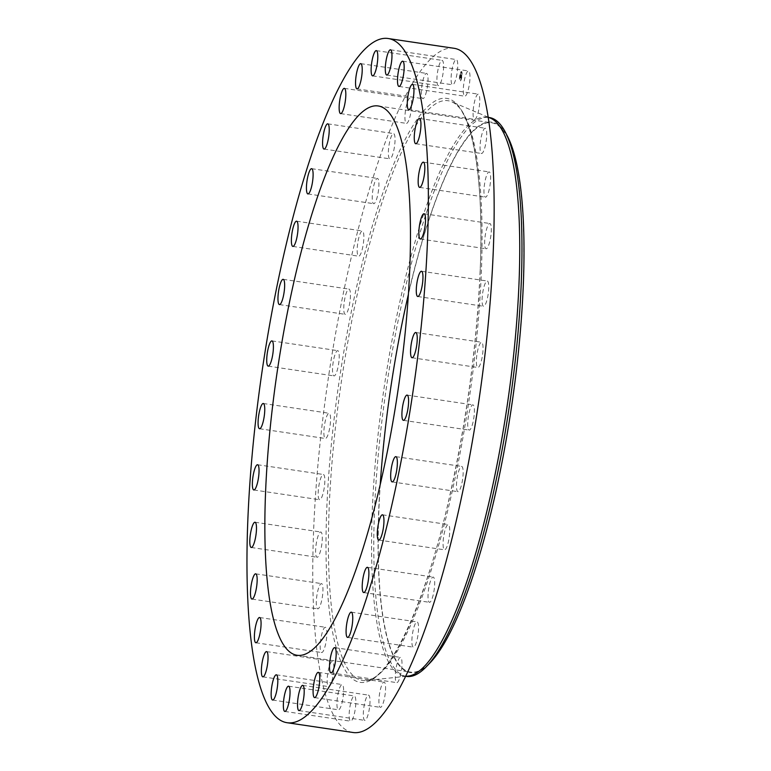 <?xml version="1.0" encoding="UTF-8"?>
<svg xmlns="http://www.w3.org/2000/svg" width="771" height="771" viewBox="0 0 771 771"><rect width="100%" height="100%" fill="white"/><g stroke="black" fill="none" stroke-linecap="round" stroke-linejoin="round"><path stroke-width="0.58" stroke-dasharray="3.85 2.89" d="M453.946 83.74A12.76 2.805 -81.6 0 0 457.55 69.776A12.76 2.805 -81.6 0 0 456.297 59.56A12.76 2.805 -81.6 0 0 454.919 60.62A12.76 2.805 -81.6 0 0 451.305 74.585A12.76 2.805 -81.6 0 0 452.558 84.8A12.76 2.805 -81.6 0 0 453.946 83.74M454.215 48.313A345.813 76.03 -81.6 0 0 313.701 528.386A345.813 76.03 -81.6 0 0 352.704 732.45M380.315 483.59A277.627 61.034 -81.6 0 0 378.966 508.234A277.627 61.034 -81.6 0 0 410.278 672.061A277.627 61.034 -81.6 0 0 523.085 286.648A277.627 61.034 -81.6 0 0 491.773 122.82A277.627 61.034 -81.6 0 0 408.37 294.474M506.672 134.858A278.235 61.169 -81.6 0 0 430.931 213.634A278.235 61.169 -81.6 0 0 378.802 508.475A278.235 61.169 -81.6 0 0 429.755 663.156M490.51 118.165A282.494 62.104 -81.6 0 0 487.108 117.202L489.334 117.539A282.494 62.104 -81.6 0 0 374.542 509.708A282.494 62.104 -81.6 0 0 406.404 676.408L404.187 676.08A282.494 62.104 -81.6 0 0 407.724 676.148M487.108 117.202A282.494 62.104 -81.6 0 0 372.326 509.371A282.494 62.104 -81.6 0 0 404.187 676.08M366.495 697.418A12.76 2.805 -81.6 0 0 363.43 711.363A12.76 2.805 -81.6 0 0 364.789 720.374A12.76 2.805 -81.6 0 0 366.832 718.1A12.76 2.805 -81.6 0 0 369.887 704.154A12.76 2.805 -81.6 0 0 368.528 695.134A12.76 2.805 -81.6 0 0 366.495 697.418M425.496 94.756A12.76 2.805 -81.6 0 0 427.982 81.254A12.76 2.805 -81.6 0 0 426.556 73.409A12.76 2.805 -81.6 0 0 423.867 77.302A12.76 2.805 -81.6 0 0 421.38 90.805A12.76 2.805 -81.6 0 0 422.807 98.649A12.76 2.805 -81.6 0 0 425.496 94.756M381.423 686.007A12.76 2.805 -81.6 0 0 378.947 699.509A12.76 2.805 -81.6 0 0 380.363 707.354A12.76 2.805 -81.6 0 0 383.062 703.46A12.76 2.805 -81.6 0 0 385.539 689.958A12.76 2.805 -81.6 0 0 384.112 682.113A12.76 2.805 -81.6 0 0 381.423 686.007M409.719 117.529A12.76 2.805 -81.6 0 0 411.627 104.856A12.76 2.805 -81.6 0 0 410.153 98.129A12.76 2.805 -81.6 0 0 406.847 103.969A12.76 2.805 -81.6 0 0 404.948 116.643A12.76 2.805 -81.6 0 0 406.413 123.37A12.76 2.805 -81.6 0 0 409.719 117.529M397.2 663.233A12.76 2.805 -81.6 0 0 395.301 675.907A12.76 2.805 -81.6 0 0 396.766 682.634A12.76 2.805 -81.6 0 0 400.072 676.793A12.76 2.805 -81.6 0 0 401.98 664.12A12.76 2.805 -81.6 0 0 400.506 657.393A12.76 2.805 -81.6 0 0 397.2 663.233M393.702 150.788A12.76 2.805 -81.6 0 0 393.576 133.595A12.76 2.805 -81.6 0 0 389.702 141.642A12.76 2.805 -81.6 0 0 389.827 158.836A12.76 2.805 -81.6 0 0 393.702 150.788M413.217 629.974A12.76 2.805 -81.6 0 0 413.343 647.168A12.76 2.805 -81.6 0 0 417.217 639.12A12.76 2.805 -81.6 0 0 417.092 621.927A12.76 2.805 -81.6 0 0 413.217 629.974M378.06 193.251A12.76 2.805 -81.6 0 0 377.443 178.438A12.76 2.805 -81.6 0 0 373.087 188.876A12.76 2.805 -81.6 0 0 373.704 203.689A12.76 2.805 -81.6 0 0 378.06 193.251M428.869 587.512A12.76 2.805 -81.6 0 0 429.476 602.324A12.76 2.805 -81.6 0 0 433.832 591.887A12.76 2.805 -81.6 0 0 433.225 577.074A12.76 2.805 -81.6 0 0 428.869 587.512M363.392 243.289A12.76 2.805 -81.6 0 0 362.389 230.953A12.76 2.805 -81.6 0 0 357.638 243.858A12.76 2.805 -81.6 0 0 358.64 256.194A12.76 2.805 -81.6 0 0 363.392 243.289M443.537 537.474A12.76 2.805 -81.6 0 0 444.53 549.81A12.76 2.805 -81.6 0 0 449.281 536.905A12.76 2.805 -81.6 0 0 448.279 524.569A12.76 2.805 -81.6 0 0 443.537 537.474M350.256 298.984A12.76 2.805 -81.6 0 0 348.984 289.096A12.76 2.805 -81.6 0 0 343.953 304.458A12.76 2.805 -81.6 0 0 345.235 314.346A12.76 2.805 -81.6 0 0 350.256 298.984M456.663 481.779A12.76 2.805 -81.6 0 0 457.945 491.667A12.76 2.805 -81.6 0 0 462.966 476.305A12.76 2.805 -81.6 0 0 461.684 466.416A12.76 2.805 -81.6 0 0 456.663 481.779M339.173 358.187A12.76 2.805 -81.6 0 0 337.737 350.66A12.76 2.805 -81.6 0 0 332.552 368.374A12.76 2.805 -81.6 0 0 333.988 375.901A12.76 2.805 -81.6 0 0 339.173 358.187M467.746 422.575A12.76 2.805 -81.6 0 0 469.182 430.102A12.76 2.805 -81.6 0 0 474.367 412.389A12.76 2.805 -81.6 0 0 472.931 404.862A12.76 2.805 -81.6 0 0 467.746 422.575M330.566 418.624A12.76 2.805 -81.6 0 0 329.092 413.256A12.76 2.805 -81.6 0 0 325.574 419.867A12.76 2.805 -81.6 0 0 323.878 433.129A12.76 2.805 -81.6 0 0 325.343 438.497A12.76 2.805 -81.6 0 0 328.86 431.885A12.76 2.805 -81.6 0 0 330.566 418.624M476.362 362.139A12.76 2.805 -81.6 0 0 477.827 367.507A12.76 2.805 -81.6 0 0 481.345 360.895A12.76 2.805 -81.6 0 0 483.041 347.634A12.76 2.805 -81.6 0 0 481.576 342.266A12.76 2.805 -81.6 0 0 478.059 348.877A12.76 2.805 -81.6 0 0 476.362 362.139M324.755 477.981A12.76 2.805 -81.6 0 0 323.377 474.493A12.76 2.805 -81.6 0 0 319.579 482.222A12.76 2.805 -81.6 0 0 318.259 496.245A12.76 2.805 -81.6 0 0 319.628 499.733A12.76 2.805 -81.6 0 0 323.425 492.004A12.76 2.805 -81.6 0 0 324.755 477.981M482.174 302.781A12.76 2.805 -81.6 0 0 483.542 306.27A12.76 2.805 -81.6 0 0 487.339 298.541A12.76 2.805 -81.6 0 0 488.66 284.528A12.76 2.805 -81.6 0 0 487.291 281.03A12.76 2.805 -81.6 0 0 483.494 288.759A12.76 2.805 -81.6 0 0 482.174 302.781M321.97 533.975A12.76 2.805 -81.6 0 0 320.813 532.009A12.76 2.805 -81.6 0 0 316.756 540.905A12.76 2.805 -81.6 0 0 315.917 555.284A12.76 2.805 -81.6 0 0 317.064 557.25A12.76 2.805 -81.6 0 0 321.121 548.354A12.76 2.805 -81.6 0 0 321.97 533.975M484.959 246.787A12.76 2.805 -81.6 0 0 486.106 248.754A12.76 2.805 -81.6 0 0 490.163 239.858A12.76 2.805 -81.6 0 0 491.002 225.479A12.76 2.805 -81.6 0 0 489.855 223.513A12.76 2.805 -81.6 0 0 485.797 232.408A12.76 2.805 -81.6 0 0 484.959 246.787M322.307 584.447A12.76 2.805 -81.6 0 0 321.497 583.599A12.76 2.805 -81.6 0 0 317.199 593.689A12.76 2.805 -81.6 0 0 316.939 607.991A12.76 2.805 -81.6 0 0 317.748 608.839A12.76 2.805 -81.6 0 0 322.047 598.749A12.76 2.805 -81.6 0 0 322.307 584.447M484.612 196.316A12.76 2.805 -81.6 0 0 485.422 197.164A12.76 2.805 -81.6 0 0 489.72 187.074A12.76 2.805 -81.6 0 0 489.98 172.771A12.76 2.805 -81.6 0 0 489.171 171.923A12.76 2.805 -81.6 0 0 484.882 182.014A12.76 2.805 -81.6 0 0 484.612 196.316M325.776 627.459A12.76 2.805 -81.6 0 0 325.401 627.276A12.76 2.805 -81.6 0 0 320.89 638.6A12.76 2.805 -81.6 0 0 321.285 652.333A12.76 2.805 -81.6 0 0 321.652 652.526A12.76 2.805 -81.6 0 0 326.162 641.202A12.76 2.805 -81.6 0 0 325.776 627.459M481.152 153.304A12.76 2.805 -81.6 0 0 481.518 153.487A12.76 2.805 -81.6 0 0 486.029 142.163A12.76 2.805 -81.6 0 0 485.643 128.429A12.76 2.805 -81.6 0 0 485.267 128.246A12.76 2.805 -81.6 0 0 480.757 139.561A12.76 2.805 -81.6 0 0 481.152 153.304M332.224 661.364A12.76 2.805 -81.6 0 0 327.675 673.921A12.76 2.805 -81.6 0 0 328.629 686.614A12.76 2.805 -81.6 0 0 328.783 686.614A12.76 2.805 -81.6 0 0 333.332 674.056A12.76 2.805 -81.6 0 0 332.378 661.364A12.76 2.805 -81.6 0 0 332.224 661.364M474.695 119.399A12.76 2.805 -81.6 0 0 479.244 106.841A12.76 2.805 -81.6 0 0 478.29 94.149A12.76 2.805 -81.6 0 0 478.136 94.149A12.76 2.805 -81.6 0 0 473.587 106.706A12.76 2.805 -81.6 0 0 474.541 119.399A12.76 2.805 -81.6 0 0 474.695 119.399M341.408 684.85A12.76 2.805 -81.6 0 0 337.293 698.353A12.76 2.805 -81.6 0 0 338.411 709.802A12.76 2.805 -81.6 0 0 339.163 709.513A12.76 2.805 -81.6 0 0 343.268 696.011A12.76 2.805 -81.6 0 0 342.16 684.561A12.76 2.805 -81.6 0 0 341.408 684.85M465.511 95.912A12.76 2.805 -81.6 0 0 469.626 82.41A12.76 2.805 -81.6 0 0 468.508 70.961A12.76 2.805 -81.6 0 0 467.756 71.25A12.76 2.805 -81.6 0 0 463.65 84.752A12.76 2.805 -81.6 0 0 464.759 96.202A12.76 2.805 -81.6 0 0 465.511 95.912M352.983 697.023A12.76 2.805 -81.6 0 0 349.369 710.987A12.76 2.805 -81.6 0 0 350.622 721.203A12.76 2.805 -81.6 0 0 352.01 720.143A12.76 2.805 -81.6 0 0 355.614 706.178A12.76 2.805 -81.6 0 0 354.361 695.962A12.76 2.805 -81.6 0 0 352.983 697.023M440.434 83.345A12.76 2.805 -81.6 0 0 443.489 69.4A12.76 2.805 -81.6 0 0 442.13 60.389A12.76 2.805 -81.6 0 0 440.096 62.663A12.76 2.805 -81.6 0 0 437.032 76.608A12.76 2.805 -81.6 0 0 438.391 85.629A12.76 2.805 -81.6 0 0 440.434 83.345M459.873 75.491A4.867 1.07 -81.6 0 0 460.094 81.186A4.867 1.07 -81.6 0 0 461.752 77.245A4.867 1.07 -81.6 0 0 461.521 71.549A4.867 1.07 -81.6 0 0 459.873 75.491M461.607 77.225A4.867 1.07 98.4 0 1 459.95 81.167A4.867 1.07 98.4 0 1 459.728 75.471A4.867 1.07 98.4 0 1 461.386 71.53A4.867 1.07 98.4 0 1 461.607 77.225M459.93 75.654A3.836 0.848 98.4 0 1 461.231 72.551A3.836 0.848 98.4 0 1 461.405 77.042A3.836 0.848 98.4 0 1 460.104 80.145A3.836 0.848 98.4 0 1 459.93 75.654M461.55 77.061A3.836 0.848 -81.6 0 0 461.376 72.57A3.836 0.848 -81.6 0 0 460.065 75.674A3.836 0.848 -81.6 0 0 460.248 80.165A3.836 0.848 -81.6 0 0 461.55 77.061M460.412 77.736L460.692 74.806L460.065 77.302L460.547 77.784L459.921 77.283L460.73 74.96L460.412 77.765M460.923 74.893L460.133 77.293L460.779 74.874M460.586 77.823L461.01 78.218L461.26 75.375L460.547 77.582M461.116 76.57L461.116 74.999L460.836 76.329M460.827 77.64L460.788 76.792L460.875 78.199L460.451 77.804M461.077 77.264L461.097 76.348L461.058 77.293M481.287 273.724A292.99 64.417 -81.6 0 0 451.777 101.82L451.777 101.82A292.99 64.417 -81.6 0 0 329.188 507.569A292.99 64.417 -81.6 0 0 365.907 680.533L365.907 680.533A292.99 64.417 -81.6 0 0 481.287 273.724M480.121 272.52A295.351 64.928 -81.6 0 0 414.74 122.888A295.351 64.928 -81.6 0 0 326.798 508.243A295.351 64.928 -81.6 0 0 392.179 657.875A295.351 64.928 -81.6 0 0 480.121 272.52M390.502 49.797L456.297 59.56M386.753 75.038L452.558 84.8M296.912 655.234L410.278 672.061M488.274 117.221L451.777 101.82C471.524 108.133 484.728 177.311 480.044 272.761C476.671 346.083 466.628 420.128 449.927 494.886C426.17 603.124 389.027 680.542 365.907 680.533L405.305 676.398M378.407 106.003L491.773 122.82M298.984 710.611L364.789 720.374M302.733 685.371L368.528 695.134M360.751 63.646L426.556 73.409M357.012 88.887L422.807 98.649M314.568 697.591L380.363 707.354M318.317 672.351L384.112 682.113M344.358 88.366L410.153 98.129M340.609 113.607L406.413 123.37M330.961 672.871L396.766 682.634M334.71 647.63L400.506 657.393M327.771 123.832L393.576 133.595M324.032 149.073L389.827 158.836M347.548 637.405L413.343 647.168M351.297 612.164L417.092 621.927M311.648 168.676L377.443 178.438M307.899 193.926L373.704 203.689M363.681 592.562L429.476 602.324M367.42 567.311L433.225 577.074M296.584 221.19L362.389 230.953M292.845 246.431L358.64 256.194M378.734 540.047L444.53 549.81M382.483 514.806L448.279 524.569M283.179 279.333L348.984 289.096M279.43 304.584L345.235 314.346M392.14 481.904L457.945 491.667M395.889 456.654L461.684 466.416M271.941 340.898L337.737 350.66M268.192 366.138L333.988 375.901M403.387 420.34L469.182 430.102M407.127 395.099L472.931 404.862M263.296 403.493L329.092 413.256M259.548 428.734L325.343 438.497M412.032 357.744L477.827 367.507M415.771 332.503L481.576 342.266M257.581 464.73L323.377 474.493M253.832 489.97L319.628 499.733M417.747 296.507L483.542 306.27M421.486 271.267L487.291 281.03M255.018 522.246L320.813 532.009M251.269 547.487L317.064 557.25M420.311 238.991L486.106 248.754M424.05 213.75L489.855 223.513M255.693 573.836L321.497 583.599M251.953 599.077L317.748 608.839M419.626 187.401L485.422 197.164M423.375 162.161L489.171 171.923M259.605 617.513L325.401 627.276M255.856 642.754L321.652 652.526M415.723 143.724L481.518 153.487M419.463 118.474L485.267 128.246M262.834 676.851L328.629 686.614M266.573 651.601L332.378 661.364M412.485 84.386L478.29 94.149M408.746 109.636L474.541 119.399M272.616 700.039L338.411 709.802M276.355 674.798L342.16 684.561M402.713 61.198L468.508 70.961M398.964 86.439L464.759 96.202M284.817 711.44L350.622 721.203M288.566 686.2L354.361 695.962M376.335 50.626L442.13 60.389M372.586 75.866L438.391 85.629"/><path stroke-width="1.16" d="M388.141 73.977A12.76 2.805 -81.6 0 0 391.745 60.013A12.76 2.805 -81.6 0 0 390.502 49.797A12.76 2.805 -81.6 0 0 389.114 50.857A12.76 2.805 -81.6 0 0 385.51 64.822A12.76 2.805 -81.6 0 0 386.753 75.038A12.76 2.805 -81.6 0 0 388.141 73.977M247.896 518.623A345.813 76.03 -81.6 0 0 286.908 722.687A345.813 76.03 -81.6 0 0 427.423 242.614A345.813 76.03 -81.6 0 0 388.42 38.55A345.813 76.03 -81.6 0 0 247.896 518.623M409.719 269.831A277.627 61.034 -81.6 0 0 378.407 106.003A277.627 61.034 -81.6 0 0 265.6 491.406A277.627 61.034 -81.6 0 0 296.912 655.234A277.627 61.034 -81.6 0 0 409.719 269.831M374.629 73.582A12.76 2.805 -81.6 0 0 377.684 59.637A12.76 2.805 -81.6 0 0 376.335 50.626A12.76 2.805 -81.6 0 0 374.292 52.9A12.76 2.805 -81.6 0 0 371.236 66.846A12.76 2.805 -81.6 0 0 372.586 75.866A12.76 2.805 -81.6 0 0 374.629 73.582M359.7 84.993A12.76 2.805 -81.6 0 0 362.177 71.491A12.76 2.805 -81.6 0 0 360.751 63.646A12.76 2.805 -81.6 0 0 358.062 67.54A12.76 2.805 -81.6 0 0 355.585 81.042A12.76 2.805 -81.6 0 0 357.012 88.887A12.76 2.805 -81.6 0 0 359.7 84.993M343.924 107.767A12.76 2.805 -81.6 0 0 345.822 95.093A12.76 2.805 -81.6 0 0 344.358 88.366A12.76 2.805 -81.6 0 0 341.052 94.207A12.76 2.805 -81.6 0 0 339.144 106.88A12.76 2.805 -81.6 0 0 340.609 113.607A12.76 2.805 -81.6 0 0 343.924 107.767M327.897 141.026A12.76 2.805 -81.6 0 0 327.771 123.832A12.76 2.805 -81.6 0 0 323.907 131.88A12.76 2.805 -81.6 0 0 324.032 149.073A12.76 2.805 -81.6 0 0 327.897 141.026M312.255 183.488A12.76 2.805 -81.6 0 0 311.648 168.676A12.76 2.805 -81.6 0 0 307.292 179.113A12.76 2.805 -81.6 0 0 307.899 193.926A12.76 2.805 -81.6 0 0 312.255 183.488M297.587 233.526A12.76 2.805 -81.6 0 0 296.584 221.19A12.76 2.805 -81.6 0 0 291.843 234.095A12.76 2.805 -81.6 0 0 292.845 246.431A12.76 2.805 -81.6 0 0 297.587 233.526M284.46 289.221A12.76 2.805 -81.6 0 0 283.179 279.333A12.76 2.805 -81.6 0 0 278.148 294.695A12.76 2.805 -81.6 0 0 279.43 304.584A12.76 2.805 -81.6 0 0 284.46 289.221M273.377 348.425A12.76 2.805 -81.6 0 0 271.941 340.898A12.76 2.805 -81.6 0 0 266.756 358.611A12.76 2.805 -81.6 0 0 268.192 366.138A12.76 2.805 -81.6 0 0 273.377 348.425M264.761 408.861A12.76 2.805 -81.6 0 0 263.296 403.493A12.76 2.805 -81.6 0 0 259.779 410.105A12.76 2.805 -81.6 0 0 258.073 423.366A12.76 2.805 -81.6 0 0 259.548 428.734A12.76 2.805 -81.6 0 0 263.065 422.123A12.76 2.805 -81.6 0 0 264.761 408.861M258.95 468.219A12.76 2.805 -81.6 0 0 257.581 464.73A12.76 2.805 -81.6 0 0 253.784 472.459A12.76 2.805 -81.6 0 0 252.454 486.472A12.76 2.805 -81.6 0 0 253.832 489.97A12.76 2.805 -81.6 0 0 257.63 482.241A12.76 2.805 -81.6 0 0 258.95 468.219M256.165 524.213A12.76 2.805 -81.6 0 0 255.018 522.246A12.76 2.805 -81.6 0 0 250.96 531.142A12.76 2.805 -81.6 0 0 250.112 545.521A12.76 2.805 -81.6 0 0 251.269 547.487A12.76 2.805 -81.6 0 0 255.326 538.592A12.76 2.805 -81.6 0 0 256.165 524.213M256.512 574.684A12.76 2.805 -81.6 0 0 255.693 573.836A12.76 2.805 -81.6 0 0 251.404 583.926A12.76 2.805 -81.6 0 0 251.134 598.229A12.76 2.805 -81.6 0 0 251.953 599.077A12.76 2.805 -81.6 0 0 256.242 588.986A12.76 2.805 -81.6 0 0 256.512 574.684M259.972 617.696A12.76 2.805 -81.6 0 0 259.605 617.513A12.76 2.805 -81.6 0 0 255.095 628.837A12.76 2.805 -81.6 0 0 255.48 642.571A12.76 2.805 -81.6 0 0 255.856 642.754A12.76 2.805 -81.6 0 0 260.367 631.439A12.76 2.805 -81.6 0 0 259.972 617.696M266.419 651.601A12.76 2.805 -81.6 0 0 261.88 664.159A12.76 2.805 -81.6 0 0 262.834 676.851A12.76 2.805 -81.6 0 0 262.988 676.851A12.76 2.805 -81.6 0 0 267.527 664.294A12.76 2.805 -81.6 0 0 266.573 651.601A12.76 2.805 -81.6 0 0 266.419 651.601M275.613 675.088A12.76 2.805 -81.6 0 0 271.498 688.59A12.76 2.805 -81.6 0 0 272.616 700.039A12.76 2.805 -81.6 0 0 273.358 699.75A12.76 2.805 -81.6 0 0 277.473 686.248A12.76 2.805 -81.6 0 0 276.355 674.798A12.76 2.805 -81.6 0 0 275.613 675.088M287.178 687.26A12.76 2.805 -81.6 0 0 283.574 701.225A12.76 2.805 -81.6 0 0 284.817 711.44A12.76 2.805 -81.6 0 0 286.205 710.38A12.76 2.805 -81.6 0 0 289.819 696.415A12.76 2.805 -81.6 0 0 288.566 686.2A12.76 2.805 -81.6 0 0 287.178 687.26M300.69 687.655A12.76 2.805 -81.6 0 0 297.635 701.6A12.76 2.805 -81.6 0 0 298.984 710.611A12.76 2.805 -81.6 0 0 301.027 708.337A12.76 2.805 -81.6 0 0 304.082 694.392A12.76 2.805 -81.6 0 0 302.733 685.371A12.76 2.805 -81.6 0 0 300.69 687.655M315.628 676.244A12.76 2.805 -81.6 0 0 313.142 689.746A12.76 2.805 -81.6 0 0 314.568 697.591A12.76 2.805 -81.6 0 0 317.257 693.698A12.76 2.805 -81.6 0 0 319.743 680.195A12.76 2.805 -81.6 0 0 318.317 672.351A12.76 2.805 -81.6 0 0 315.628 676.244M331.405 653.471A12.76 2.805 -81.6 0 0 329.496 666.144A12.76 2.805 -81.6 0 0 330.961 672.871A12.76 2.805 -81.6 0 0 334.277 667.031A12.76 2.805 -81.6 0 0 336.175 654.357A12.76 2.805 -81.6 0 0 334.71 647.63A12.76 2.805 -81.6 0 0 331.405 653.471M347.422 620.212A12.76 2.805 -81.6 0 0 347.548 637.405A12.76 2.805 -81.6 0 0 351.412 629.358A12.76 2.805 -81.6 0 0 351.297 612.164A12.76 2.805 -81.6 0 0 347.422 620.212M363.064 577.749A12.76 2.805 -81.6 0 0 363.681 592.562A12.76 2.805 -81.6 0 0 368.037 582.124A12.76 2.805 -81.6 0 0 367.42 567.311A12.76 2.805 -81.6 0 0 363.064 577.749M377.732 527.711A12.76 2.805 -81.6 0 0 378.734 540.047A12.76 2.805 -81.6 0 0 383.486 527.142A12.76 2.805 -81.6 0 0 382.483 514.806A12.76 2.805 -81.6 0 0 377.732 527.711M390.858 472.016A12.76 2.805 -81.6 0 0 392.14 481.904A12.76 2.805 -81.6 0 0 397.171 466.542A12.76 2.805 -81.6 0 0 395.889 456.654A12.76 2.805 -81.6 0 0 390.858 472.016M401.942 412.813A12.76 2.805 -81.6 0 0 403.387 420.34A12.76 2.805 -81.6 0 0 408.572 402.626A12.76 2.805 -81.6 0 0 407.127 395.099A12.76 2.805 -81.6 0 0 401.942 412.813M410.558 352.376A12.76 2.805 -81.6 0 0 412.032 357.744A12.76 2.805 -81.6 0 0 415.55 351.133A12.76 2.805 -81.6 0 0 417.246 337.871A12.76 2.805 -81.6 0 0 415.771 332.503A12.76 2.805 -81.6 0 0 412.254 339.115A12.76 2.805 -81.6 0 0 410.558 352.376M416.369 293.019A12.76 2.805 -81.6 0 0 417.747 296.507A12.76 2.805 -81.6 0 0 421.535 288.778A12.76 2.805 -81.6 0 0 422.865 274.755A12.76 2.805 -81.6 0 0 421.486 271.267A12.76 2.805 -81.6 0 0 417.689 278.996A12.76 2.805 -81.6 0 0 416.369 293.019M419.154 237.025A12.76 2.805 -81.6 0 0 420.311 238.991A12.76 2.805 -81.6 0 0 424.368 230.095A12.76 2.805 -81.6 0 0 425.207 215.716A12.76 2.805 -81.6 0 0 424.05 213.75A12.76 2.805 -81.6 0 0 420.002 222.646A12.76 2.805 -81.6 0 0 419.154 237.025M418.807 186.553A12.76 2.805 -81.6 0 0 419.626 187.401A12.76 2.805 -81.6 0 0 423.915 177.311A12.76 2.805 -81.6 0 0 424.185 163.009A12.76 2.805 -81.6 0 0 423.375 162.161A12.76 2.805 -81.6 0 0 419.077 172.251A12.76 2.805 -81.6 0 0 418.807 186.553M415.347 143.541A12.76 2.805 -81.6 0 0 415.723 143.724A12.76 2.805 -81.6 0 0 420.234 132.4A12.76 2.805 -81.6 0 0 419.838 118.667A12.76 2.805 -81.6 0 0 419.463 118.474A12.76 2.805 -81.6 0 0 414.962 129.798A12.76 2.805 -81.6 0 0 415.347 143.541M408.9 109.636A12.76 2.805 -81.6 0 0 413.439 97.079A12.76 2.805 -81.6 0 0 412.485 84.386A12.76 2.805 -81.6 0 0 412.331 84.386A12.76 2.805 -81.6 0 0 407.792 96.944A12.76 2.805 -81.6 0 0 408.746 109.636A12.76 2.805 -81.6 0 0 408.9 109.636M399.715 86.15A12.76 2.805 -81.6 0 0 403.821 72.647A12.76 2.805 -81.6 0 0 402.713 61.198A12.76 2.805 -81.6 0 0 401.961 61.487A12.76 2.805 -81.6 0 0 397.846 74.989A12.76 2.805 -81.6 0 0 398.964 86.439A12.76 2.805 -81.6 0 0 399.715 86.15M286.908 722.687L352.704 732.45A345.813 76.03 -81.6 0 0 493.218 252.377A345.813 76.03 -81.6 0 0 454.215 48.313L388.42 38.55M405.922 676.331L406.404 676.408A282.494 62.104 -81.6 0 0 426.276 666.761L429.755 663.156A278.235 61.169 -81.6 0 0 523.249 286.407A278.235 61.169 -81.6 0 0 507.829 136.997A278.235 61.169 -81.6 0 0 506.672 134.858M408.37 294.474A277.627 61.034 -81.6 0 0 380.315 483.59M426.276 666.761A282.494 62.104 -81.6 0 0 521.196 284.239A282.494 62.104 -81.6 0 0 505.545 132.535A282.494 62.104 -81.6 0 0 489.334 117.539L488.843 117.462M405.305 676.398L407.724 676.148A282.494 62.104 -81.6 0 0 518.979 283.911A282.494 62.104 -81.6 0 0 490.51 118.165L488.274 117.221M505.545 132.535L507.829 136.997"/></g></svg>

